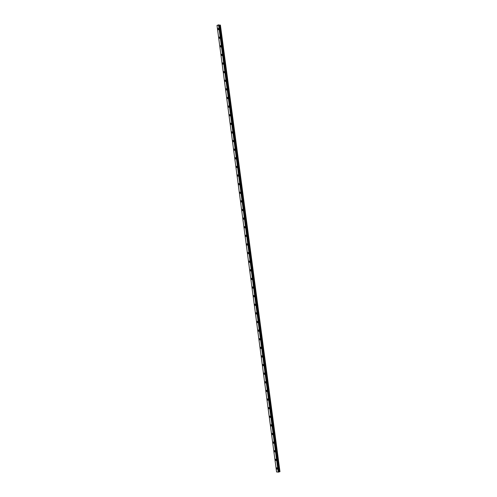 <?xml version="1.0" encoding="UTF-8"?>
<svg xmlns="http://www.w3.org/2000/svg" width="497" height="497" viewBox="0 0 497 497"><rect width="100%" height="100%" fill="white"/><g stroke="black" fill="none" stroke-linecap="round" stroke-linejoin="round"><path stroke-width="0.75" d="M218.518 29.745A0.702 0.441 72.4 0 1 218.096 28.404A0.702 0.441 72.4 0 1 218.518 29.745A0.702 0.441 72.4 0 1 218.096 28.404M219.668 38.362A0.702 0.441 72.4 0 1 219.245 37.02A0.702 0.441 72.4 0 1 219.668 38.362A0.702 0.441 72.4 0 1 219.245 37.02M220.817 46.979A0.702 0.441 72.4 0 1 220.395 45.637A0.702 0.441 72.4 0 1 220.817 46.979A0.702 0.441 72.4 0 1 220.395 45.637M221.966 55.589A0.702 0.441 72.4 0 1 221.544 54.254A0.702 0.441 72.4 0 1 221.966 55.596A0.702 0.441 72.4 0 1 221.544 54.254M223.116 64.206A0.702 0.441 72.4 0 1 222.693 62.864A0.702 0.441 72.4 0 1 223.116 64.206A0.702 0.441 72.4 0 1 222.693 62.864M224.265 72.823A0.702 0.441 72.4 0 1 223.843 71.481A0.702 0.441 72.4 0 1 224.265 72.823A0.702 0.441 72.4 0 1 223.843 71.481M225.421 81.44A0.702 0.441 72.4 0 1 224.992 80.098A0.702 0.441 72.4 0 1 225.414 81.44A0.702 0.441 72.4 0 1 224.992 80.098M226.57 90.056A0.702 0.441 72.4 0 1 226.141 88.715A0.702 0.441 72.4 0 1 226.564 90.056A0.702 0.441 72.4 0 1 226.141 88.715M227.719 98.673A0.702 0.441 72.4 0 1 227.291 97.331A0.702 0.441 72.4 0 1 227.713 98.673A0.702 0.441 72.4 0 1 227.291 97.331M228.868 107.284A0.702 0.441 72.4 0 1 228.44 105.942A0.702 0.441 72.4 0 1 228.862 107.284A0.702 0.441 72.4 0 1 228.44 105.942M230.018 115.9A0.702 0.441 72.4 0 1 229.589 114.558A0.702 0.441 72.4 0 1 230.018 115.9A0.702 0.441 72.4 0 1 229.589 114.558M231.167 124.517A0.702 0.441 72.4 0 1 230.738 123.175A0.702 0.441 72.4 0 1 231.167 124.517A0.702 0.441 72.4 0 1 230.738 123.175M232.316 133.134A0.702 0.441 72.4 0 1 231.888 131.792A0.702 0.441 72.4 0 1 232.316 133.134A0.702 0.441 72.4 0 1 231.888 131.792M233.466 141.751A0.702 0.441 72.4 0 1 233.037 140.409A0.702 0.441 72.4 0 1 233.466 141.751A0.702 0.441 72.4 0 1 233.037 140.409M234.615 150.361A0.702 0.441 72.4 0 1 234.186 149.025A0.702 0.441 72.4 0 1 234.615 150.361A0.702 0.441 72.4 0 1 234.186 149.019M235.764 158.978A0.702 0.441 72.4 0 1 235.336 157.636A0.702 0.441 72.4 0 1 235.764 158.978A0.702 0.441 72.4 0 1 235.336 157.636M236.914 167.595A0.702 0.441 72.4 0 1 236.491 166.253A0.702 0.441 72.4 0 1 236.914 167.595A0.702 0.441 72.4 0 1 236.485 166.253M238.063 176.211A0.702 0.441 72.4 0 1 237.641 174.869A0.702 0.441 72.4 0 1 238.063 176.211A0.702 0.441 72.4 0 1 237.634 174.869M239.212 184.828A0.702 0.441 72.4 0 1 238.79 183.486A0.702 0.441 72.4 0 1 239.212 184.828A0.702 0.441 72.4 0 1 238.784 183.486M240.362 193.439A0.702 0.441 72.4 0 1 239.939 192.103A0.702 0.441 72.4 0 1 240.362 193.445A0.702 0.441 72.4 0 1 239.933 192.103M241.511 202.055A0.702 0.441 72.4 0 1 241.088 200.713A0.702 0.441 72.4 0 1 241.511 202.055A0.702 0.441 72.4 0 1 241.082 200.713M242.66 210.672A0.702 0.441 72.4 0 1 242.238 209.33A0.702 0.441 72.4 0 1 242.66 210.672A0.702 0.441 72.4 0 1 242.238 209.33M243.81 219.289A0.702 0.441 72.4 0 1 243.387 217.947A0.702 0.441 72.4 0 1 243.81 219.289A0.702 0.441 72.4 0 1 243.387 217.947M244.959 227.906A0.702 0.441 72.4 0 1 244.536 226.564A0.702 0.441 72.4 0 1 244.959 227.906A0.702 0.441 72.4 0 1 244.536 226.564M246.108 236.522A0.702 0.441 72.4 0 1 245.686 235.18A0.702 0.441 72.4 0 1 246.108 236.522A0.702 0.441 72.4 0 1 245.686 235.18M247.257 245.133A0.702 0.441 72.4 0 1 246.835 243.791A0.702 0.441 72.4 0 1 247.257 245.133A0.702 0.441 72.4 0 1 246.835 243.791M248.407 253.75A0.702 0.441 72.4 0 1 247.984 252.408A0.702 0.441 72.4 0 1 248.407 253.75A0.702 0.441 72.4 0 1 247.984 252.408M249.556 262.366A0.702 0.441 72.4 0 1 249.134 261.024A0.702 0.441 72.4 0 1 249.556 262.366A0.702 0.441 72.4 0 1 249.134 261.024M250.705 270.983A0.702 0.441 72.4 0 1 250.283 269.641A0.702 0.441 72.4 0 1 250.705 270.983A0.702 0.441 72.4 0 1 250.283 269.641M251.855 279.6A0.702 0.441 72.4 0 1 251.432 278.258A0.702 0.441 72.4 0 1 251.855 279.6A0.702 0.441 72.4 0 1 251.432 278.258M253.01 288.21A0.702 0.441 72.4 0 1 252.582 286.875A0.702 0.441 72.4 0 1 253.004 288.21A0.702 0.441 72.4 0 1 252.582 286.875M254.16 296.827A0.702 0.441 72.4 0 1 253.731 295.485A0.702 0.441 72.4 0 1 254.153 296.827A0.702 0.441 72.4 0 1 253.731 295.485M255.309 305.444A0.702 0.441 72.4 0 1 254.88 304.102A0.702 0.441 72.4 0 1 255.303 305.444A0.702 0.441 72.4 0 1 254.88 304.102M256.458 314.061A0.702 0.441 72.4 0 1 256.03 312.719A0.702 0.441 72.4 0 1 256.452 314.061A0.702 0.441 72.4 0 1 256.03 312.719M257.608 322.677A0.702 0.441 72.4 0 1 257.179 321.335A0.702 0.441 72.4 0 1 257.601 322.677A0.702 0.441 72.4 0 1 257.179 321.335M258.757 331.294A0.702 0.441 72.4 0 1 258.328 329.952A0.702 0.441 72.4 0 1 258.757 331.294A0.702 0.441 72.4 0 1 258.328 329.952M259.906 339.905A0.702 0.441 72.4 0 1 259.477 338.563A0.702 0.441 72.4 0 1 259.906 339.905A0.702 0.441 72.4 0 1 259.477 338.563M261.055 348.521A0.702 0.441 72.4 0 1 260.627 347.179A0.702 0.441 72.4 0 1 261.055 348.521A0.702 0.441 72.4 0 1 260.627 347.179M262.205 357.138A0.702 0.441 72.4 0 1 261.776 355.796A0.702 0.441 72.4 0 1 262.205 357.138A0.702 0.441 72.4 0 1 261.776 355.796M263.354 365.755A0.702 0.441 72.4 0 1 262.925 364.413A0.702 0.441 72.4 0 1 263.354 365.755A0.702 0.441 72.4 0 1 262.925 364.413M264.503 374.371A0.702 0.441 72.4 0 1 264.075 373.03A0.702 0.441 72.4 0 1 264.503 374.371A0.702 0.441 72.4 0 1 264.075 373.03M265.653 382.982A0.702 0.441 72.4 0 1 265.224 381.646A0.702 0.441 72.4 0 1 265.653 382.982A0.702 0.441 72.4 0 1 265.23 381.64M266.802 391.599A0.702 0.441 72.4 0 1 266.373 390.257A0.702 0.441 72.4 0 1 266.802 391.599A0.702 0.441 72.4 0 1 266.38 390.257M267.951 400.215A0.702 0.441 72.4 0 1 267.523 398.874A0.702 0.441 72.4 0 1 267.951 400.215A0.702 0.441 72.4 0 1 267.529 398.874M269.101 408.832A0.702 0.441 72.4 0 1 268.672 407.49A0.702 0.441 72.4 0 1 269.101 408.832A0.702 0.441 72.4 0 1 268.678 407.49M270.25 417.449A0.702 0.441 72.4 0 1 269.821 416.107A0.702 0.441 72.4 0 1 270.25 417.449A0.702 0.441 72.4 0 1 269.828 416.107M271.399 426.059A0.702 0.441 72.4 0 1 270.977 424.724A0.702 0.441 72.4 0 1 271.399 426.066A0.702 0.441 72.4 0 1 270.977 424.724M272.549 434.676A0.702 0.441 72.4 0 1 272.126 433.334A0.702 0.441 72.4 0 1 272.549 434.676A0.702 0.441 72.4 0 1 272.126 433.334M273.698 443.293A0.702 0.441 72.4 0 1 273.275 441.951A0.702 0.441 72.4 0 1 273.698 443.293A0.702 0.441 72.4 0 1 273.275 441.951M274.847 451.91A0.702 0.441 72.4 0 1 274.425 450.568A0.702 0.441 72.4 0 1 274.847 451.91A0.702 0.441 72.4 0 1 274.425 450.568M275.997 460.526A0.702 0.441 72.4 0 1 275.574 459.185A0.702 0.441 72.4 0 1 275.997 460.526A0.702 0.441 72.4 0 1 275.574 459.185M277.146 469.143A0.702 0.441 72.4 0 1 276.723 467.801A0.702 0.441 72.4 0 1 277.146 469.143A0.702 0.441 72.4 0 1 276.723 467.801M220.407 25.043L279.979 471.665L279.612 471.783L220.022 25.204L217.009 25.397L218.649 24.85L220.022 25.204M278.798 471.982L279.612 471.783M278.786 472.044L219.015 25.527M217.009 25.397L276.593 471.97L278.606 472.1M219.065 25.185L218.562 25.272M219.233 25.397L278.817 471.976L219.233 25.397M279.979 471.665L220.395 25.092M278.252 472.15L218.668 25.571M278.233 472.15L218.649 25.577M279.451 471.815L219.867 25.241M279.084 471.858L219.5 25.279M278.979 471.877L219.394 25.304M278.873 471.908L219.289 25.335M278.823 471.939L219.239 25.366M278.55 472.107L218.966 25.533M278.283 472.144L218.699 25.571M278.805 472.032L219.214 25.459"/></g></svg>
